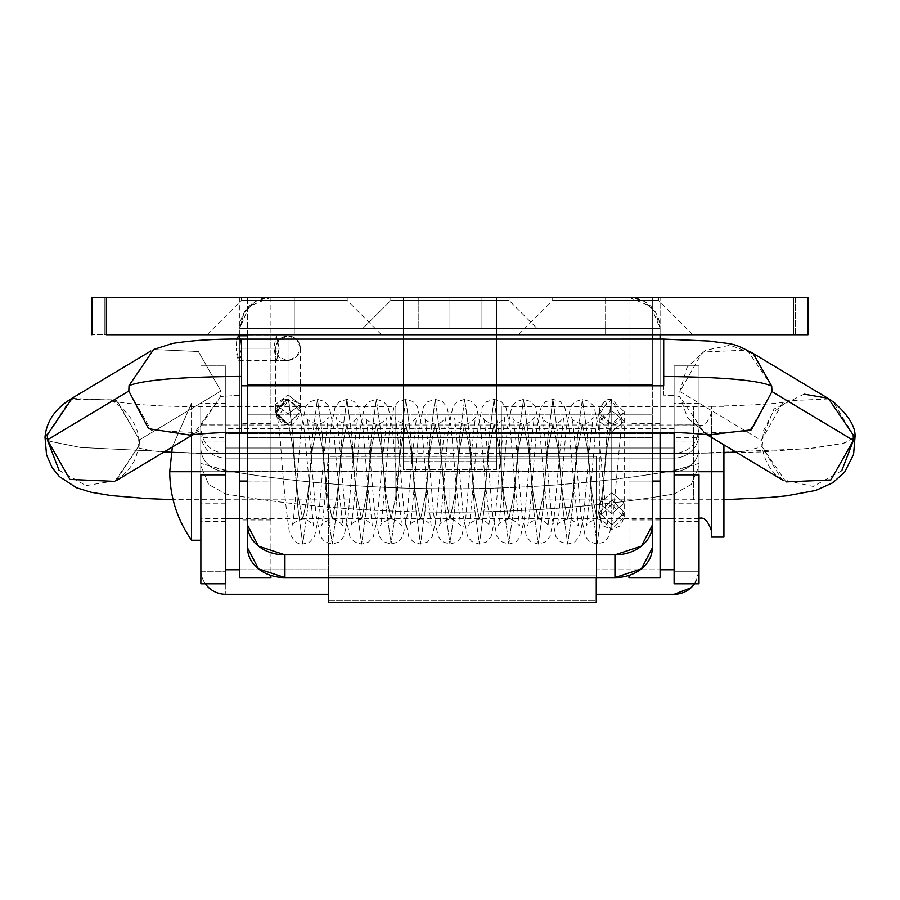 <?xml version="1.0" encoding="UTF-8"?>
<svg xmlns="http://www.w3.org/2000/svg" width="900" height="900" viewBox="0 0 900 900"><rect width="100%" height="100%" fill="white"/><g stroke="black" fill="none" stroke-linecap="round" stroke-linejoin="round"><path stroke-width="0.67" stroke-dasharray="4.5 3.38" d="M200.756 453.353L200.756 406.654L200.756 453.353L395.854 453.353L395.854 406.654L395.854 453.353L200.756 453.353L200.756 406.654L200.756 453.353L171.304 452.509L200.756 453.353L200.756 500.051L200.756 453.353L80.539 447.469L49.837 441.315L45 437.22L49.837 441.315L80.539 447.469L200.756 453.353L200.756 500.051L200.756 453.353L395.854 453.353L395.854 500.051L395.854 406.654L395.854 453.353L200.756 453.353M114.784 481.376L139.23 445.331L137.914 446.67L139.5 448.2L151.684 450.787L163.98 452.025L151.684 450.787L139.5 448.2L137.914 446.67L139.23 445.331L139.444 439.886L116.055 399.87L70.335 399.308L47.621 434.036M129.037 385.605L153.484 349.56L198.349 351.506L220.916 391.039L139.455 439.886L116.899 400.354L72.022 398.407M153.607 349.493L198.405 351.551L220.905 391.039L220.68 396.473L241.583 395.145L241.583 339.176M663.705 339.176L663.705 385.808L241.583 385.808L663.705 385.808L663.705 395.145C673.538 395.348 678.994 395.978 680.085 397.012L679.871 391.579L687.015 367.369L705.555 350.28L730.035 345.251L753.334 353.79M663.705 376.47L663.705 339.131L663.705 376.47M828.742 398.947L783.877 400.894L761.31 440.426L679.849 391.579L702.416 352.046L747.281 350.089L771.727 386.134M693.697 453.353L760.826 451.969L815.85 447.885L845.089 442.89L855 437.186L843.109 443.407L808.357 448.684L693.697 453.353L693.697 406.654L693.697 453.353L693.697 406.654L693.697 453.353L501.311 453.353L501.311 406.654L501.311 453.353L693.697 453.353L501.311 453.353L501.311 406.654L501.311 500.051L501.311 453.353L501.311 500.051L501.311 453.353L693.697 453.353L693.697 500.051L693.697 453.353L693.697 500.051L693.697 453.353L723.915 452.745L693.697 453.353M853.166 434.723L832.691 401.209L826.942 398.081M804.06 394.144L773.91 409.061L761.321 440.426L762.199 446.692L744.705 451.204L735.885 452.014L744.705 451.204L762.199 446.692L761.535 445.86L781.729 479.452L813.161 486.428L841.748 470.756M853.403 440.426L853.189 434.993M761.535 445.86L785.992 481.916M771.964 391.579L749.396 431.111L704.531 433.058L680.085 397.012C678.994 395.978 673.538 395.348 663.705 395.145L663.705 385.808M679.849 391.579L761.31 440.426M708.683 434.914L687.577 417.904L680.085 397.012M241.583 432.439L241.583 385.808L241.583 432.484L241.583 395.145L220.68 396.473L194.006 433.586L190.102 435.094M220.68 396.473L196.234 432.529L151.369 430.571L128.812 391.039M139.455 439.886L220.916 391.039M47.363 439.886L47.576 434.452M59.017 470.228L85.972 485.618L116.224 480.611L139.23 445.331M395.854 453.353L395.854 500.051L395.854 453.353M660.094 328.5L655.762 312.683L644.49 301.522L633.251 297.664L628.954 297.371A31.129 31.129 0 0 1 660.094 328.5L660.094 297.371L660.094 328.5L628.954 328.5L660.094 328.5L628.954 328.5L660.094 328.5L655.762 312.683L644.49 301.522L633.251 297.664L628.954 297.371L660.094 297.371L660.094 328.5L449.933 328.5L449.933 297.371L449.933 300.488L509.085 300.488L449.933 300.488L509.085 300.488L449.933 300.488L449.933 297.371L509.085 297.371L449.933 297.371L509.085 297.371L449.933 297.371L449.933 328.5L537.109 328.5L449.933 328.5L537.109 328.5L449.933 328.5L449.933 300.488L509.085 300.488L449.933 300.488L509.085 300.488L449.933 300.488L509.085 300.488L449.933 300.488L509.085 300.488L449.933 300.488L449.933 297.371L660.094 297.371L239.782 297.371L509.085 297.371L390.78 297.371L509.085 297.371L390.78 297.371L449.933 297.371L390.78 297.371L449.933 297.371L390.78 297.371L449.933 297.371L449.933 328.5L537.109 328.5L449.933 328.5L537.109 328.5L449.933 328.5L449.933 300.488L509.085 300.488L390.78 300.488L449.933 300.488L390.78 300.488L449.933 300.488L449.933 328.5L660.094 328.5L239.782 328.5L537.109 328.5L239.782 328.5L239.782 481.061L270.923 481.061L270.923 328.5L239.782 328.5L248.906 306.484L270.923 297.371L628.954 297.371L650.97 306.484L660.094 328.5L628.954 328.5L660.094 328.5L628.954 328.5L628.954 481.061L660.094 481.061L660.094 328.5L660.094 577.575L660.094 481.061L628.954 481.061L628.954 328.5L270.923 328.5L270.923 481.061L247.567 481.061M239.782 471.724L270.923 471.724L270.923 519.975L270.923 471.724L270.923 519.975L270.923 471.724L239.782 471.724L239.782 423.461L239.782 519.975L239.782 423.461L239.782 471.724L239.782 423.461L239.782 471.724L270.923 471.724L270.923 519.975L270.923 423.461L270.923 471.724L270.923 423.461L270.923 471.724L270.923 423.461L270.923 471.724L239.782 471.724L660.094 471.724L660.094 519.975L660.094 471.724L660.094 519.975L660.094 471.724L628.954 471.724L660.094 471.724L660.094 519.975L660.094 423.461L660.094 471.724L660.094 423.461L660.094 471.724L660.094 423.461L660.094 471.724L628.954 471.724L628.954 519.975L628.954 423.461L628.954 519.975L628.954 423.461L628.954 471.724L628.954 423.461L628.954 471.724L660.094 471.724L239.782 471.724M496.631 297.371L403.234 297.371L496.631 297.371L496.631 328.5L403.234 328.5L496.631 328.5L481.072 328.5L481.072 297.371L496.631 297.371L496.631 328.5L496.631 297.371L496.631 328.5L403.234 328.5L403.234 297.371L418.804 297.371L418.804 328.5L481.072 328.5L481.072 297.371L418.804 297.371L418.804 328.5L403.234 328.5L403.234 297.371L403.234 469.721L496.631 469.721L496.631 328.5L496.631 469.721L403.234 469.721L403.234 461.666L496.631 461.666L403.234 461.666L403.234 328.5L496.631 328.5L496.631 469.721L496.631 328.5L403.234 328.5L403.234 469.721L403.234 297.371L496.631 297.371M660.094 339.109L660.094 432.506L660.094 339.109M652.309 481.061L628.954 481.061L628.954 577.575L628.954 481.061L660.094 481.061M239.782 432.473L239.782 335.745L239.782 432.473M239.782 328.5A31.129 31.129 0 0 1 270.923 297.371L266.591 297.675L255.319 301.556L244.08 312.716L239.782 328.5C279.945 328.5 279.945 328.5 239.782 328.5C279.945 328.5 279.945 328.5 239.782 328.5L239.782 297.371L270.923 297.371L266.591 297.675L255.319 301.556L244.08 312.716L239.782 328.5L239.782 481.061L270.923 481.061L270.923 577.575L270.923 481.061L239.782 481.061L239.782 577.575L239.782 481.061M270.923 575.505L270.923 577.575M628.954 575.505L628.954 577.575M449.933 328.5L362.756 328.5L449.933 328.5L362.756 328.5L449.933 328.5L362.756 328.5L449.933 328.5L362.756 328.5L449.933 328.5L449.933 300.488L390.78 300.488L449.933 300.488L390.78 300.488L449.933 300.488L390.78 300.488L449.933 300.488L390.78 300.488L449.933 300.488L449.933 328.5M449.933 300.488L390.78 300.488L449.933 300.488L390.78 300.488L449.933 300.488L449.933 297.371L390.78 297.371L449.933 297.371L390.78 297.371L449.933 297.371L449.933 300.488M294.266 297.371L294.266 300.488L347.197 300.488L294.266 300.488L347.197 300.488L294.266 300.488L294.266 297.371L347.197 297.371L241.335 297.371L294.266 297.371L241.335 297.371L294.266 297.371L241.335 297.371L294.266 297.371L294.266 334.733L381.442 334.733L294.266 334.733L381.442 334.733L294.266 334.733L294.266 300.488L347.197 300.488L241.335 300.488L294.266 300.488L241.335 300.488L294.266 300.488L294.266 334.733L381.442 334.733L207.09 334.733L294.266 334.733L207.09 334.733L294.266 334.733L207.09 334.733L294.266 334.733L294.266 300.488L241.335 300.488L294.266 300.488L241.335 300.488L294.266 300.488L294.266 297.371M605.61 297.371L605.61 300.488L658.53 300.488L605.61 300.488L658.53 300.488L605.61 300.488L605.61 297.371L658.53 297.371L552.679 297.371L658.53 297.371L552.679 297.371L605.61 297.371L552.679 297.371L605.61 297.371L605.61 334.733L692.775 334.733L605.61 334.733L692.775 334.733L605.61 334.733L605.61 300.488L552.679 300.488L605.61 300.488L552.679 300.488L605.61 300.488L605.61 334.733L518.434 334.733L692.775 334.733L518.434 334.733L605.61 334.733L518.434 334.733L605.61 334.733L605.61 300.488L552.679 300.488L605.61 300.488L552.679 300.488L605.61 300.488L605.61 297.371M247.567 334.733L807.952 334.733L795.577 334.733L795.577 297.371L91.924 297.371L104.299 297.371L104.299 334.733L652.309 334.733L652.309 297.371L652.309 384.548L247.567 384.548L247.567 339.109L247.567 384.548L652.309 384.548L652.309 437.614L247.567 437.614L247.567 297.371L652.309 297.371L652.309 384.548L247.567 384.548L652.309 384.548L652.309 414.866L247.567 414.866L247.567 432.506L247.567 297.371L104.299 297.371L104.299 334.733L91.901 334.733L247.567 334.733L247.567 297.371L247.567 334.733M652.309 339.109L652.309 384.548L652.309 339.109M652.309 432.506L652.309 414.866L247.567 414.866L247.567 384.548L247.567 437.614L652.309 437.614L652.309 547.931L652.309 432.506M247.567 547.931L247.567 437.614L247.567 547.931M795.577 334.733L795.577 297.371L652.309 297.371L652.309 334.733L795.577 334.733M225.776 432.619L225.776 365.861L200.869 365.861L225.776 365.861L200.869 365.861L200.869 424.924L200.869 365.861L225.776 365.861L225.776 424.924L200.869 424.924L200.869 437.389L200.869 424.924L225.776 424.924L225.776 437.389L200.869 437.389L200.869 463.399L224.359 470.317A498.139 170.37 0 0 0 449.933 488.79C529.436 488.79 604.631 482.636 675.518 470.317L674.1 470.317L674.1 448.02L225.776 448.02L225.776 470.317L224.359 470.317A498.139 170.37 180 0 0 449.933 488.79L449.933 512.19C528.885 512.19 603.596 506.115 674.1 493.965L691.189 484.504L699.008 465.964L699.008 433.553A24.907 24.525 0 0 1 674.1 458.077L674.1 493.965A498.139 170.37 0 0 1 449.933 512.19L449.933 488.79A498.139 170.37 180 0 0 675.518 470.317L699.008 463.399L699.008 465.964L691.189 484.504L674.1 493.965L674.1 471.42L225.776 471.42L225.776 458.077L225.776 594.293L225.776 458.077L674.1 458.077L225.776 458.077A24.907 24.525 0 0 1 200.869 433.553L200.869 583.785L200.947 582.143L225.776 582.143L225.776 571.759L200.947 571.759A24.907 24.525 180 0 0 205.346 583.796A24.907 24.525 0 0 1 200.947 571.759L200.947 582.143L225.776 582.143L225.776 571.759L200.947 571.759L200.869 583.785L200.869 433.553A24.907 24.525 180 0 0 225.776 458.077L225.776 453.589L225.776 458.077M596.261 456.154L328.511 456.154L596.261 456.345L328.511 456.154L328.511 577.575L328.511 456.345L596.261 456.345L328.511 456.345L328.511 577.721L328.511 575.876L596.261 575.876L596.261 569.767L660.094 569.767L596.261 569.767L596.261 577.721L596.261 456.154L328.511 456.154L596.261 456.154L328.511 456.345L328.511 575.876L596.261 575.876L596.261 456.154M596.261 577.575L596.261 456.345L596.261 577.575M328.511 600.413L596.261 600.413L596.261 569.767L596.261 600.413L328.511 600.413L328.511 569.767L239.782 569.767L328.511 569.767L328.511 600.413M200.869 471.724L225.776 471.724L225.776 521.528L225.776 471.724L225.776 521.528L225.776 471.724L200.869 471.724L200.869 521.528L200.869 421.909L200.869 521.528L200.869 421.909L200.869 471.724L200.869 421.909L200.869 471.724L225.776 471.724L225.776 421.909L225.776 471.724L225.776 421.909L225.776 471.724L225.776 421.909L225.776 471.724L200.869 471.724L200.869 425.014L200.869 471.724L225.776 471.724L200.869 471.724L200.869 403.223L200.869 540.214L200.869 403.223L200.869 540.214L200.869 425.014L200.869 518.423L200.869 471.724L699.008 471.724L699.008 521.528L699.008 471.724L699.008 521.528L699.008 471.724L674.1 471.724L699.008 471.724L699.008 521.528L699.008 421.909L699.008 471.724L699.008 421.909L699.008 471.724L699.008 421.909L699.008 471.724L674.1 471.724L674.1 521.528L674.1 421.909L674.1 521.528L674.1 421.909L674.1 471.724L674.1 421.909L674.1 471.724L699.008 471.724L699.008 518.423L699.008 425.014L699.008 471.724L200.869 471.724L200.869 518.423L200.869 471.724M200.869 453.353L225.776 453.353L225.776 503.168L225.776 453.353L225.776 503.168L225.776 453.353L200.869 453.353L200.869 403.537L200.869 503.168L200.869 403.537L200.869 453.353L200.869 403.537L200.869 453.353L225.776 453.353L225.776 503.168L225.776 403.537L225.776 453.353L225.776 403.537L225.776 453.353L225.776 403.537L225.776 453.353L200.869 453.353M674.1 453.353L699.008 453.353L699.008 503.168L699.008 453.353L699.008 503.168L699.008 453.353L674.1 453.353L674.1 403.537L674.1 503.168L674.1 403.537L674.1 453.353L674.1 403.537L674.1 453.353L699.008 453.353L699.008 503.168L699.008 403.537L699.008 453.353L699.008 403.537L699.008 453.353L699.008 403.537L699.008 453.353L674.1 453.353M694.519 583.796A24.907 24.525 0 0 0 698.929 571.759L674.1 571.759L674.1 428.681L674.1 448.02L225.776 448.02L225.776 428.681L225.776 433.553L674.1 433.553L674.1 582.143L698.929 582.143L699.008 583.785L698.929 571.759L674.1 571.759L674.1 582.143L698.929 582.143L698.929 571.759L694.575 583.796M225.776 569.767L225.776 433.553L225.776 569.767M200.869 365.861L200.869 433.834L200.869 365.861M674.1 458.077L674.1 471.42A24.907 23.4 0 0 0 699.008 448.02A24.907 23.4 180 0 1 674.1 471.42L225.776 471.42L225.776 453.589L674.1 453.589C689.186 452.07 697.489 443.767 699.008 428.681L699.008 433.553A24.907 24.525 180 0 1 674.1 458.077L674.1 453.589M225.776 493.965L225.776 471.42A24.907 23.4 180 0 1 200.869 448.02L200.869 428.681L200.869 448.02A24.907 23.4 0 0 0 225.776 471.42L225.776 493.965L208.699 484.515L225.776 493.965C296.269 506.115 370.991 512.19 449.933 512.19A498.139 170.37 0 0 1 225.776 493.965M674.1 433.136L674.1 365.861L699.008 365.861L699.008 433.834L699.008 365.861L674.1 365.861L699.008 365.861L699.008 424.924L674.1 424.924L674.1 365.861L699.008 365.861L699.008 437.389L674.1 437.389L674.1 424.924L699.008 424.924L699.008 463.399L699.008 441.056L674.1 441.056L674.1 470.317L674.1 433.553L225.776 433.553L225.776 470.317L225.776 441.056L225.776 470.317L200.869 463.399L200.869 465.964L200.869 448.02L200.869 465.964L208.699 484.515L200.869 465.964L200.869 441.056L225.776 441.056L225.776 365.861L225.776 433.136M699.008 428.681L699.008 465.964L699.008 463.399L674.1 470.317L674.1 365.861L674.1 432.619M723.915 471.724L723.915 444.836M711.461 471.724L711.461 406.339L711.461 530.876L711.461 471.724L711.461 530.876L711.461 471.724L699.008 471.724L699.008 518.423L699.008 471.724L674.1 471.724L699.008 471.724L699.008 425.014L699.008 471.724L699.008 425.014L699.008 471.724L711.461 471.724L711.461 412.56L711.461 537.097L711.461 471.724M191.531 471.724L191.531 403.223L191.531 471.724L169.729 471.724L191.531 471.724L191.531 540.214L191.531 471.724M172.339 447.007L191.531 403.223L172.339 447.007M611.764 500.017L611.764 504.562L624.217 517.005L611.764 529.447L611.764 524.914L624.217 512.471L611.764 500.017L624.217 512.471L611.764 524.914L611.764 513.641L624.217 503.156L611.764 492.671L611.764 500.017L611.764 492.671L624.217 503.156L611.764 513.641L611.764 431.741L624.217 421.256L611.764 410.771L611.764 492.671L611.764 410.771L624.217 421.256L611.764 431.741L611.764 424.249L624.217 411.795L611.764 399.341L611.764 410.771L611.764 399.341C606.127 398.498 601.976 402.66 599.31 411.784L611.764 424.249L611.764 431.741L599.31 421.256L611.764 410.771L599.31 421.256L611.764 431.741L611.764 513.641L599.31 503.156L611.764 492.671L599.31 503.156L611.764 513.641L611.764 524.914L599.31 512.471L611.764 500.017L599.31 512.471L611.764 524.914L611.764 529.447L602.955 525.803L599.31 517.005L602.955 508.207L611.764 504.562L620.572 508.207L624.217 517.005L620.572 525.803L611.764 529.447L599.31 517.005L611.764 504.562L611.764 500.017M611.438 399.341L611.449 400.118L611.438 399.341L608.692 399.724L599.58 414.394L611.617 424.249L611.212 424.71L622.001 418.534L611.966 400.14L611.201 400.072L606.859 436.466L601.954 508.849L597.105 544.106L592.133 506.97L587.227 434.588L582.39 399.33L577.418 436.466L572.512 508.849L567.675 544.106L562.702 506.97L557.798 434.588L552.949 399.33L547.988 436.466L543.082 508.849L538.234 544.106L533.261 506.97L528.356 434.588L523.519 399.33L518.546 436.466L513.641 508.849L508.804 544.106L503.831 506.97L498.926 434.588L494.089 399.33L489.116 436.466L484.211 508.849L479.363 544.106L474.39 506.97L469.485 434.588L464.647 399.33L459.675 436.466L454.77 508.849L449.933 544.106L444.96 506.97L440.055 434.588L435.218 399.33L430.245 436.466L425.34 508.849L420.491 544.106L415.519 506.97L410.614 434.588L405.776 399.33L400.804 436.466L395.899 508.849L391.061 544.106L386.089 506.97L381.184 434.588L376.346 399.33L371.374 436.466L366.469 508.849L361.62 544.106L356.659 506.97L351.743 434.588L346.905 399.33L341.933 436.466L337.027 508.849L332.19 544.106L327.218 506.97L322.312 434.588L317.407 399.341L312.502 436.466L307.598 508.849L302.749 544.106L297.787 506.97L292.871 434.588L288.765 400.286L288.045 400.32L277.684 418.095L288.787 424.912L292.871 447.368L297.787 494.843L302.749 519.199L307.598 496.069L312.502 448.605L317.407 424.249L322.312 447.368L327.218 494.843L332.19 519.199L337.027 496.069L341.933 448.605L346.838 424.249L351.743 447.368L356.659 494.843L361.62 519.199L366.469 496.069L371.374 448.605L376.279 424.249L381.184 447.368L386.089 494.843L391.061 519.199L395.899 496.069L400.804 448.605L405.709 424.249L410.614 447.368L415.519 494.843L420.491 519.199L425.34 496.069L430.245 448.605L435.15 424.249L440.055 447.368L444.96 494.843L449.933 519.199L454.77 496.069L459.675 448.605L464.58 424.249L469.485 447.368L474.39 494.843L479.363 519.199L484.211 496.069L489.116 448.605L494.021 424.249L498.926 447.368L503.831 494.843L508.804 519.199L513.641 496.069L518.546 448.605L523.519 424.238L528.356 447.368L533.261 494.843L538.178 519.188L543.082 496.069L547.988 448.605L552.949 424.238L557.798 447.368L562.702 494.843L567.675 519.199L572.512 496.069L577.418 448.605L582.39 424.238L587.227 447.368L592.133 494.843L597.105 519.199L601.954 496.069L606.859 448.605L611.212 424.71L606.859 448.605L601.954 496.069L597.105 519.199L592.133 494.843L587.227 447.368L582.39 424.238L577.418 448.605L572.512 496.069L567.675 519.199L562.702 494.843L557.798 447.368L552.949 424.238L547.988 448.605L543.082 496.069L538.234 519.199L533.261 494.843L528.356 447.368L523.451 424.249L518.546 448.605L513.641 496.069L508.804 519.199L503.831 494.843L498.926 447.368L494.021 424.249L489.116 448.605L484.211 496.069L479.363 519.199L474.39 494.843L469.485 447.368L464.58 424.249L459.675 448.605L454.77 496.069L449.933 519.199L444.96 494.843L440.055 447.368L435.15 424.249L430.245 448.605L425.34 496.069L420.491 519.199L415.519 494.843L410.614 447.368L405.709 424.249L400.804 448.605L395.899 496.069L391.061 519.199L386.089 494.843L381.184 447.368L376.279 424.249L371.374 448.605L366.469 496.069L361.62 519.199L356.659 494.843L351.743 447.368L346.838 424.249L341.933 448.605L337.027 496.069L332.19 519.199L327.218 494.843L322.312 447.368L317.407 424.249L312.502 448.605L307.598 496.069L302.749 519.199L297.787 494.843L292.871 447.368L288.787 424.912L275.591 412.605L275.591 411.784L288.045 424.249L288.045 360.63L287.314 360.652C280.946 360.608 277.043 356.456 275.591 348.199L279.169 339.728L288.045 335.745L288.045 394.819L275.591 404.381L288.045 414.067L275.591 404.438L288.045 394.819L288.045 399.341L276.019 408.746L275.591 411.795L286.594 399.431L275.591 411.716L287.977 424.238L275.827 414.517L284.929 399.724L286.594 399.42L288.236 399.33L286.594 399.42L275.659 413.156L288.045 424.238L275.591 411.907L288.045 399.341L288.394 400.298L288.045 399.33L300.488 411.728L288.382 424.238L277.121 417.488L275.591 411.795L276.019 408.746M611.764 400.106L611.595 399.341L599.31 411.784C600.03 419.31 604.181 423.461 611.764 424.238C616.151 426.206 620.303 422.055 624.217 411.784L624.217 412.425M288.281 399.33L288.045 400.298L288.045 399.33L300.488 411.795L288.045 424.249L300.499 411.795L300.06 408.746L288.045 399.341L288.045 400.298L275.591 412.605M288.484 424.226L288.045 424.238C283.646 426.206 279.495 422.055 275.591 411.795C279.562 401.445 283.714 397.294 288.045 399.33L288.045 335.745C280.507 336.757 276.356 340.909 275.591 348.199C276.48 340.785 280.631 336.634 288.045 335.745L276.322 335.745L279.169 348.199L241.47 348.199L240.502 339.131L241.47 348.199L279.169 348.199L276.322 335.745L288.045 335.745L296.921 339.739L300.499 348.199C299.723 340.909 295.571 336.757 288.045 335.745C295.447 336.634 299.599 340.785 300.499 348.199C299.599 340.785 295.447 336.634 288.045 335.745C280.631 336.634 276.48 340.785 275.591 348.199L278.775 356.884L287.314 360.652L276.66 360.652L273.814 348.199L276.322 335.745L273.724 348.199L236.104 348.199L236.824 339.131L236.104 348.199L273.724 348.199L276.66 360.652L288.045 360.63L296.854 356.366L300.499 348.199C299.7 354.915 295.549 359.055 288.045 360.63L288.045 424.249L300.499 411.975L288.236 399.33M277.661 418.151L280.192 438.491C282.994 479.599 286.076 510.885 289.44 532.35C293.49 540.934 297.923 544.849 302.749 544.106L297.787 506.97L292.871 434.588L288.428 399.341L295.088 401.468L299.317 405.99L303.424 422.415L313.459 526.016C309.994 521.392 306.428 519.12 302.749 519.199C295.774 521.134 292.207 523.395 292.061 525.994C294.334 521.899 298.451 456.952 301.433 427.849L305.696 406.89L309.96 401.782L317.475 399.33L322.312 434.588L327.218 506.97L332.19 544.106L337.027 508.849L341.933 436.466L346.905 399.33L351.743 434.588L356.659 506.97L361.62 544.106L366.469 508.849L371.374 436.466L376.346 399.33L381.184 434.588L386.089 506.97L391.061 544.106L395.899 508.849L400.804 436.466L405.776 399.33L410.614 434.588L415.519 506.97L420.491 544.106L425.34 508.849L430.245 436.466L435.218 399.33L440.055 434.588L444.96 506.97L449.933 544.106L454.77 508.849L459.675 436.466L464.647 399.33L469.485 434.588L474.39 506.97L479.363 544.106L484.211 508.849L489.116 436.466L494.089 399.33L498.926 434.588L503.831 506.97L508.804 544.106L513.641 508.849L518.546 436.466L523.519 399.33L528.356 434.588L533.261 506.97L538.234 544.106L543.082 508.849L547.988 436.466L552.949 399.33L557.798 434.588L562.702 506.97L567.675 544.106L572.512 508.849L577.418 436.466L582.39 399.33L587.227 434.588L592.133 506.97L597.105 544.106L601.954 508.849L606.859 436.466L611.449 400.118M288.394 400.298L288.428 399.341M622.001 418.534L613.024 516.803L608.839 536.636L604.17 541.969L597.105 544.106L589.601 541.654L585.337 536.546L581.062 515.587C578.092 486.484 573.975 421.537 571.702 417.442C571.849 420.041 575.404 422.303 582.39 424.238C586.046 424.327 589.613 422.055 593.1 417.42L588.611 458.089L583.594 516.803L579.398 536.636L574.74 541.969L567.675 544.106L560.16 541.654L555.908 536.546L551.632 515.587C548.651 486.484 544.534 421.537 542.273 417.442C542.408 420.041 545.974 422.303 552.949 424.238C556.616 424.327 560.183 422.055 563.67 417.42L559.17 458.089L554.153 516.803L549.967 536.636L545.299 541.969L538.234 544.106L530.73 541.654L526.466 536.546L522.191 515.587C519.221 486.484 515.104 421.537 512.831 417.442C512.977 420.041 516.533 422.303 523.519 424.238C527.175 424.327 530.741 422.055 534.229 417.42L529.74 458.089L524.722 516.803L520.526 536.636L515.869 541.969L508.804 544.106L501.289 541.654L497.036 536.546L492.761 515.587C489.78 486.484 485.662 421.537 483.401 417.442C483.536 420.041 487.103 422.303 494.089 424.238C497.745 424.327 501.311 422.055 504.799 417.42L500.299 458.089L495.281 516.803L491.096 536.636L486.428 541.969L479.363 544.106L471.859 541.654L467.595 536.546L463.32 515.587C460.35 486.484 456.233 421.537 453.96 417.442C454.106 420.041 457.661 422.303 464.647 424.238C468.304 424.327 471.87 422.055 475.358 417.42L470.869 458.089L465.851 516.803L461.666 536.636L456.998 541.969L449.933 544.106L442.418 541.654L438.165 536.546L433.89 515.587C430.909 486.484 426.791 421.537 424.53 417.442C424.665 420.041 428.231 422.303 435.218 424.238C438.874 424.327 442.44 422.055 445.928 417.42L441.428 458.089L436.41 516.803L432.225 536.636L427.556 541.969L420.491 544.106L412.988 541.654L408.724 536.546L404.449 515.587C401.479 486.484 397.361 421.537 395.089 417.442C395.235 420.041 398.79 422.303 405.776 424.238C409.433 424.327 413.01 422.055 416.486 417.42L411.998 458.089L406.98 516.803L402.795 536.636L398.126 541.969L391.061 544.106L383.546 541.654L379.294 536.546L375.019 515.587C372.037 486.484 367.92 421.537 365.659 417.442C365.794 420.041 369.36 422.303 376.346 424.238C380.002 424.327 383.569 422.055 387.056 417.42L382.556 458.089L377.539 516.803L373.354 536.636L368.685 541.969L361.62 544.106L354.116 541.654L349.853 536.546L345.577 515.587C342.608 486.484 338.49 421.537 336.218 417.442C336.364 420.041 339.919 422.303 346.905 424.238C350.561 424.327 354.139 422.055 357.615 417.42L353.126 458.089L348.109 516.803L343.924 536.636L339.255 541.969L332.19 544.106L324.675 541.654L320.423 536.546L316.147 515.587C313.166 486.484 309.049 421.537 306.787 417.442C306.923 420.041 310.489 422.303 317.475 424.238C321.131 424.327 324.697 422.055 328.185 417.42L323.685 458.089L318.668 516.803L314.483 536.636L309.814 541.969L302.749 544.106L307.598 508.849L312.502 436.466L317.407 399.341L324.54 401.468L329.197 406.8L333.382 426.634L338.411 485.348L342.9 526.016C339.412 521.381 335.846 519.109 332.19 519.199C325.204 521.134 321.649 523.395 321.502 525.994C323.764 521.899 327.881 456.952 330.863 427.849L335.137 406.89L339.39 401.782L346.905 399.33L353.97 401.468L358.639 406.8L362.824 426.634L367.841 485.348L372.33 526.016C368.854 521.381 365.276 519.109 361.62 519.199C354.645 521.134 351.079 523.395 350.933 525.994C353.205 521.899 357.322 456.952 360.304 427.849L364.567 406.89L368.831 401.782L376.346 399.33L383.411 401.468L388.069 406.8L392.254 426.634L397.282 485.348L401.771 526.016C398.284 521.381 394.718 519.109 391.061 519.199C384.075 521.134 380.509 523.395 380.374 525.994C382.635 521.899 386.752 456.952 389.734 427.849L394.009 406.89L398.261 401.782L405.776 399.33L412.841 401.468L417.51 406.8L421.695 426.634L426.713 485.348L431.201 526.016C427.725 521.381 424.147 519.109 420.491 519.199C413.516 521.134 409.95 523.395 409.804 525.994C412.076 521.899 416.194 456.952 419.175 427.849L423.439 406.89L427.702 401.782L435.218 399.33L442.282 401.468L446.94 406.8L451.125 426.634L456.154 485.348L460.642 526.016C457.155 521.381 453.589 519.109 449.933 519.199C442.946 521.134 439.38 523.395 439.245 525.994C441.506 521.899 445.624 456.952 448.605 427.849L452.88 406.89L457.132 401.782L464.647 399.33L471.713 401.468L476.381 406.8L480.566 426.634L485.584 485.348L490.072 526.016C486.596 521.381 483.019 519.109 479.363 519.199C472.387 521.134 468.821 523.395 468.675 525.994C470.947 521.899 475.065 456.952 478.046 427.849L482.31 406.89L486.574 401.782L494.089 399.33L501.154 401.468L505.811 406.8L509.996 426.634L515.025 485.348L519.514 526.016C516.026 521.381 512.46 519.109 508.804 519.199C501.817 521.134 498.251 523.395 498.116 525.994C500.377 521.899 504.495 456.952 507.476 427.849L511.751 406.89L516.004 401.782L523.519 399.33L530.584 401.468L535.252 406.8L539.438 426.634L544.455 485.348L548.944 526.016C545.467 521.381 541.89 519.109 538.234 519.199C531.259 521.134 527.692 523.395 527.546 525.994C529.819 521.899 533.936 456.952 536.918 427.849L541.181 406.89L545.445 401.782L552.949 399.33L560.025 401.468L564.683 406.8L568.868 426.634L573.896 485.348L578.385 526.016C574.898 521.381 571.331 519.109 567.675 519.199C560.689 521.134 557.123 523.395 556.988 525.994C559.249 521.899 563.366 456.952 566.347 427.849L570.623 406.89L574.875 401.782L582.39 399.33L589.455 401.468L594.124 406.8L598.309 426.634L603.326 485.348L607.815 526.016C604.339 521.381 600.761 519.109 597.105 519.199C590.096 521.156 586.53 523.418 586.418 525.994L590.895 485.471L595.901 426.87L600.086 406.834L604.181 401.884L608.692 399.724M241.47 348.199L240.806 357.007L238.961 360.652L237.015 357.007L236.104 348.199L238.961 360.652L241.47 348.199M279.169 348.199L276.66 360.652L279.169 348.199M288.045 394.819L300.499 404.438L288.045 414.067L300.499 404.527L288.045 394.819M286.594 399.42L284.929 399.724M116.224 480.611C130.286 470.363 137.509 459.045 137.914 446.67C144.641 419.49 106.099 394.886 110.407 400.871C132.547 404.752 162.664 406.676 200.756 406.654L395.854 406.654M781.729 479.452C770.771 471.859 764.258 460.946 762.199 446.692L763.38 430.988L772.673 412.74L786.454 402.086L789.57 400.849C783.304 403.661 751.354 405.596 693.697 406.654L501.311 406.654M501.311 500.051L723.915 499.714M706.961 434.666L701.887 431.629M710.528 435.24L706.275 433.766L687.577 417.904M198.877 431.089L192.904 434.678M395.854 500.051L173.07 499.657M509.085 300.488L509.085 297.371L509.085 300.488L537.109 328.5L509.085 300.488M270.923 519.975L239.782 519.975M660.094 519.975L628.954 519.975M660.094 423.461L628.954 423.461M270.923 423.461L239.782 423.461M270.923 297.371L270.923 328.5M628.954 328.5L628.954 297.371M362.756 328.5L390.78 300.488L390.78 297.371L390.78 300.488L362.756 328.5M381.442 334.733L347.197 300.488L347.197 297.371M692.775 334.733L658.53 300.488L658.53 297.371M518.434 334.733L552.679 300.488L552.679 297.371M207.09 334.733L241.335 300.488L241.335 297.371M225.776 521.528L200.869 521.528M699.008 521.528L674.1 521.528M225.776 503.168L200.869 503.168M699.008 503.168L674.1 503.168M674.1 428.681L225.776 428.681M699.008 403.537L674.1 403.537M225.776 403.537L200.869 403.537M699.008 421.909L674.1 421.909M225.776 421.909L200.869 421.909M225.776 453.589C210.69 452.07 202.388 443.767 200.869 428.681M328.511 577.721L596.261 577.721M723.915 406.339L711.461 406.339M711.461 412.56C708.064 422.584 703.913 426.735 699.008 425.014L200.869 425.014M699.008 518.423L674.1 518.423M660.094 518.423L239.782 518.423M225.776 518.423L200.869 518.423M624.217 517.005L624.217 411.784M277.121 417.488L275.591 411.784L275.591 348.199M276.322 335.745L247.567 335.745M300.06 408.746L300.499 411.795C296.584 422.055 292.433 426.206 288.045 424.249M238.792 360.652L276.66 360.652M300.499 348.199L300.499 411.795M599.31 517.005L599.31 411.784"/><path stroke-width="1.35" d="M47.621 434.036L45 437.22L47.576 434.452L47.351 439.886L128.812 391.039L129.037 385.605L153.607 349.493L172.53 343.451C192.724 340.279 215.73 338.839 241.583 339.131L663.705 339.109L709.436 341.055C732.96 344.632 732.195 341.831 753.334 353.79L771.727 386.134C759.127 380.295 723.116 377.066 663.705 376.47L663.705 339.176M171.304 452.509L163.98 452.025L171.304 452.509M72.022 398.407L47.576 434.452M241.583 339.176L241.583 376.47C181.946 376.774 144.428 379.822 129.037 385.605C144.428 379.822 181.946 376.774 241.583 376.47L241.583 385.808L663.705 385.808L663.705 376.47C723.116 377.066 759.127 380.295 771.727 386.134L771.964 391.579L853.414 440.426L853.189 434.993L828.742 398.947M853.189 434.993L855 437.186L853.166 434.723M826.942 398.081L804.06 394.144M735.885 452.014L723.915 452.745L735.885 452.014M841.748 470.756L853.403 440.426L771.964 391.579L751.331 429.84L708.683 434.914M785.992 481.916L830.857 479.959L853.414 440.426M771.727 386.134L771.952 391.579M663.705 385.808L241.583 385.808L241.583 432.439M190.102 435.094L148.556 428.692L128.824 391.039L129.037 385.605M128.812 391.039L47.351 439.886L69.907 479.419L114.784 481.376M47.363 439.886L59.017 470.228M660.094 334.733L660.094 339.109L660.094 334.733M628.954 575.505L628.954 577.575L660.094 577.575L660.094 432.506L660.094 481.061L652.309 481.061M247.567 481.061L239.782 481.061L239.782 432.473L239.782 577.575L239.782 481.061M239.782 335.745L239.782 334.733L239.782 335.745M660.094 577.575L660.094 481.061M239.782 577.575L270.923 577.575L270.923 575.505M239.782 297.371L660.094 297.371M652.309 334.733L652.309 339.109L652.309 334.733M247.567 339.109L247.567 334.733L247.567 339.109M284.929 554.827L614.947 554.827L641.363 546.154L652.309 525.195L652.309 432.506L652.309 525.195A37.361 29.644 180 0 1 614.947 554.827L284.929 554.827L284.929 577.575L614.947 577.575L614.947 554.827L614.947 577.575L284.929 577.575L258.514 568.89L247.567 547.931A37.361 29.644 0 0 0 284.929 577.575L284.929 554.827A37.361 29.644 180 0 1 247.567 525.195L258.514 546.154L284.929 554.827M247.567 432.506L247.567 547.931L247.567 432.506M91.924 297.371L807.952 297.371L106.391 297.371L106.391 334.733L449.933 334.733L106.391 334.733L106.391 297.371L91.901 297.371L91.901 334.733M807.952 334.733L449.933 334.733L793.485 334.733L793.485 297.371L793.485 334.733L807.975 334.733L807.975 297.371M652.309 547.931L641.363 568.89L614.947 577.575A37.361 29.644 0 0 0 652.309 547.931L652.309 525.195L652.309 547.931M328.511 600.413L328.511 577.575L328.511 602.606L596.261 602.629L596.261 577.575L596.261 600.413M674.1 582.143L674.1 432.619L674.1 474.829L699.008 474.829L699.008 583.785L699.008 474.829L674.1 474.829L674.1 583.785M225.776 583.785L225.776 474.829L200.869 474.829L200.869 583.785L200.869 474.829L225.776 474.829L225.776 432.619L225.776 582.143M225.776 594.293L328.511 594.293L225.776 594.293A24.907 24.525 0 0 1 205.346 583.796A24.907 24.525 180 0 0 225.776 594.293M239.782 569.767L225.776 569.767L239.782 569.767M200.869 433.834L200.869 433.136M596.261 594.293L674.1 594.293L596.261 594.293M699.008 433.136L699.008 433.834M694.575 583.796L690.975 587.801L674.1 594.293A24.907 24.525 0 0 0 694.519 583.796M660.094 569.767L674.1 569.767L660.094 569.767M191.531 540.214L191.531 471.724L169.729 471.724C169.931 496.8 177.199 519.626 191.531 540.214C177.199 519.626 169.931 496.8 169.729 471.724L172.339 447.007L169.729 471.724L200.869 471.724L191.531 471.724L191.531 435.499L191.531 540.214L200.869 540.214M711.461 437.366L711.461 471.724L723.915 471.724L699.008 471.724L711.461 471.724L711.461 437.366M225.776 471.724L239.782 471.724L225.776 471.724M660.094 471.724L674.1 471.724L660.094 471.724M711.461 537.097L711.461 471.724L711.461 537.097L723.915 537.097L723.915 471.724L723.915 537.097M723.915 444.836L723.915 471.724M236.824 339.131L238.612 335.745L240.502 339.131M236.768 339.401L238.612 335.745L240.559 339.401M70.335 399.308C54.844 409.072 46.406 421.706 45 437.22L46.564 454.916L52.042 467.438L59.333 476.55L76.522 487.744L91.136 492.255L111.274 495.585L147.06 498.589L173.07 499.657M69.379 399.836L150.84 350.989M749.925 351.529L831.386 400.376M723.915 499.714L770.119 497.43L786.51 495.832L815.67 490.455L832.837 482.738L844.717 472.005L853.571 454.387L855 437.186C855.866 427.005 848.43 415.001 832.691 401.209M783.349 480.476L706.961 434.666M194.006 433.586L189.315 435.251C182.79 435.769 211.365 431.944 241.583 432.484L663.705 432.506C684.472 432.09 713.025 435.105 710.528 435.24M192.904 434.678L117.416 479.936M674.1 583.796L698.996 583.796M225.776 583.796L200.869 583.796M699.008 518.423C703.913 516.701 708.064 520.852 711.461 530.876M674.1 518.423L660.094 518.423M239.782 518.423L225.776 518.423M247.567 335.745L239.344 335.745"/></g></svg>
